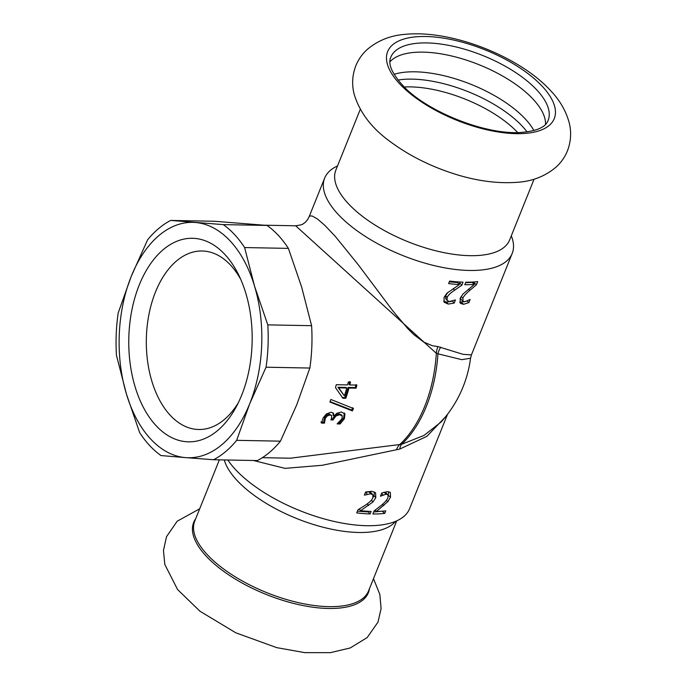 <?xml version="1.0" encoding="UTF-8"?>
<svg xmlns="http://www.w3.org/2000/svg" width="687" height="687" viewBox="0 0 687 687"><rect width="100%" height="100%" fill="white"/><g stroke="black" fill="none" stroke-linecap="round" stroke-linejoin="round"><path stroke-width="1.03" d="M195.666 518.805A94.153 39.794 21.9 0 0 206.16 556.109A94.153 39.794 21.9 0 0 302.898 605.522A94.153 39.794 21.9 0 0 369.46 588.673M394.055 74.342A84.767 35.836 -158.1 0 1 525.28 118.954A84.767 35.836 -158.1 0 1 533.911 130.564M527.092 131.938A84.767 35.836 21.9 0 0 522.335 126.279A84.767 35.836 21.9 0 0 398.022 80.053M389.958 61.821A84.767 35.836 -158.1 0 1 455.928 57.055A84.767 35.836 -158.1 0 1 533.189 99.28A84.767 35.836 -158.1 0 1 545.538 124.364M240.716 279.334A89.276 54.101 -88.9 0 0 230.609 265.173A89.276 54.101 -88.9 0 0 202.124 250.987A89.276 54.101 -88.9 0 0 148.916 314.577A89.276 54.101 -88.9 0 0 170.256 415.309A89.276 54.101 -88.9 0 0 198.741 429.504A89.276 54.101 -88.9 0 0 238.38 402.634M253.426 460.496L285.036 468.362L322.22 465.288L399.774 449.058L426.876 436.322L445.58 416.76M441.097 421.998L424.016 435.438L401.577 444.309A14.805 7.308 -104.6 0 0 399.774 449.058M309.064 216.86C307.458 220.261 305.432 222.597 303.001 223.876C303.044 224.409 300.605 225.044 295.676 225.791L436.339 353.324L437.963 353.814A116.069 70.34 -88.9 0 1 401.577 444.309L290.395 458.203M396.528 449.547A14.805 8.768 90.4 0 1 399.619 444.652A116.232 70.435 91.1 0 0 436.339 353.324A14.805 8.991 92.5 0 1 437.92 346.583L432.398 345.733L423.827 342.135L413.892 334.681L407.563 328.386L392.852 310.902L358.004 264.426L335.29 236.388L324.831 225.345L317.334 218.895L312.199 216.019L310.026 215.907L309.073 216.852M440.745 347.15A14.805 10.563 -71.9 0 0 437.963 353.814L461.741 359.662L470.552 358.219L471.411 354.913L462.961 354.312L437.92 346.583M471.419 354.887L512.184 253.477A101.058 42.714 21.9 0 0 511.308 235.83M342.306 415.936L339.661 414.768L336.063 415.91L333.753 418.864A116.232 70.435 91.1 0 1 333.143 419.955L330.851 419.912A116.232 70.435 -88.9 0 0 331.332 419.053L331.761 415.669L329.992 414.974L327.218 415.987L325.312 418.366L324.47 423.003A116.232 70.435 91.1 0 1 324.384 423.158L321.456 423.098L323.036 418.117L326.377 413.952L331.065 412.2L333.418 413.222L334.019 416.039L336.716 413.351L341.207 411.985L344.986 413.883L344.35 418.83L340.091 423.965L337.162 423.913A116.232 70.435 -88.9 0 0 337.274 423.733L341.877 418.941L342.306 415.936L341.551 414.879L338.974 413.832L335.385 414.965L332.491 418.958L331.392 418.941M329.897 402.032A116.232 70.435 -88.9 0 0 330.851 399.465L353.462 408.516A116.232 70.435 91.1 0 1 352.388 410.912L329.897 402.032M348.292 382.032L350.516 382.075A116.232 70.435 91.1 0 1 349.812 384.952L356.888 385.089A116.232 70.435 91.1 0 1 356.072 388.172L348.996 388.035A116.232 70.435 91.1 0 1 345.801 398.297L342.899 398.237L335.505 387.64A116.232 70.435 -88.9 0 0 336.278 384.694L347.588 384.909A116.232 70.435 -88.9 0 0 348.292 382.032M227.826 460.015A101.058 42.714 21.9 0 0 247.689 480.831A101.058 42.714 21.9 0 0 358.202 525.263A101.058 42.714 21.9 0 0 409.581 508.715L447.581 414.192M388.112 494.932L386.12 494.176L380.624 496.16A101.058 42.714 -158.1 0 1 380.469 496.16L381.723 493.051L387.322 491.643L390.353 492.381L390.517 497.208L387.82 501.665L376.424 511.454A101.058 42.714 21.9 0 0 385.742 510.862L384.729 513.387A101.058 42.714 -158.1 0 1 372.878 513.996L374.114 510.905L381.036 505.58C385.081 502.197 387.382 499.535 387.94 497.603L388.112 494.932L385.665 492.622L384.007 492.175M372.895 494.872L370.594 493.79L364.531 495.129A101.058 42.714 -158.1 0 1 364.368 495.112L365.621 492.004L371.822 491.282L375.591 492.794L375.798 497.654L372.955 501.974L360.555 510.69A101.058 42.714 21.9 0 0 371.135 511.42L370.121 513.945A101.058 42.714 -158.1 0 1 356.725 512.888L357.97 509.797L365.45 505.125C369.846 502.12 372.311 499.638 372.852 497.671L372.895 494.872L371.126 492.708L369.048 491.806L365.51 492.27M337.515 165.962A101.058 42.714 21.9 0 0 324.659 178.096A101.058 42.714 21.9 0 0 402.488 255.418A101.058 42.714 21.9 0 0 512.184 253.477M464.79 284.727L465.803 282.202A101.058 42.714 21.9 0 0 477.688 281.627L476.443 284.719L469.856 290.352C465.812 293.735 463.493 296.38 462.901 298.278L462.995 301.258L460.694 298.991L462.772 300.992L464.781 301.773L470.002 299.515A101.058 42.714 21.9 0 0 470.131 299.506L468.886 302.615L463.588 304.307L460.367 303.388L460.11 298.476L462.909 294.105L474.373 284.384A101.058 42.714 -158.1 0 1 464.79 284.727M447.881 292.37L445.665 295.642L445.614 298.484L447.117 300.459L449.435 301.567L455.283 299.961A101.058 42.714 21.9 0 0 455.438 299.97L454.193 303.079L448.207 304.083L444.18 302.237L444.025 297.445L446.936 293.22L459.388 284.564A101.058 42.714 -158.1 0 1 448.611 283.594L449.624 281.069A101.058 42.714 21.9 0 0 463.047 282.151L461.801 285.242L454.571 290.223C450.174 293.22 447.692 295.685 447.125 297.617L447.168 300.537L445.786 298.708M156.061 425.657A101.796 61.693 91.1 0 1 139.255 284.976A101.796 61.693 91.1 0 1 224.881 254.456A101.796 61.693 91.1 0 1 238.707 275.015A101.796 61.693 91.1 0 1 236.208 406.884A101.796 61.693 91.1 0 1 156.061 425.657M459.388 284.564L457.679 282.572L449.307 281.868M451.411 301.421L446.61 302.091L443.647 301.155M460.479 282.048L458.907 284.006M452.475 301.164L454.193 303.079M459.998 283.242L461.801 285.242M474.373 284.384L472.115 282.391L465.597 282.718M464.043 301.739L459.646 302.143M460.479 297.617L460.694 298.991M474.425 281.936L473.3 283.439M467.16 301.146L468.886 302.615M474.099 282.735L476.443 284.719M382.47 511.18L373.685 511.97M388.799 491.712L388.224 495.147M382.376 511.411L384.729 513.387M375.136 510.175L376.424 511.454M382.453 504.352L383.827 505.598M386.334 500.376L387.82 501.665M381.56 493.455L383.054 494.949M368.558 511.317L368.309 511.944L357.42 511.162M374.467 491.935L374.011 495.653L372.543 498.35M368.309 511.944L370.121 513.945M359.335 509.007L360.555 510.69M367.219 503.854L368.61 505.538M371.366 500.153L372.955 501.974M365.759 492.201L367.193 494.176M331.761 415.669L329.305 414.046L326.54 415.042L324.65 417.395L323.757 422.119L320.829 422.058M344.29 412.973L343.689 417.851L339.464 422.917L338.365 422.9M333.04 412.827L333.143 415.085L333.822 416.03M332.491 418.958L333.143 419.955M341.628 414.991L342.135 415.687M339.464 422.917L340.091 423.965M323.757 422.119L324.384 423.158M323.843 421.964L324.47 423.003M323.775 420.118L324.419 421.131M352.732 407.674L351.675 410.036L330.052 401.62M351.675 410.036L352.388 410.912M338.725 387.837L337.91 387.253L345.956 387.408L346.772 387.992L338.725 387.837L344.402 395.849A116.232 70.435 -88.9 0 0 346.772 387.992M337.91 387.253L344.402 395.849M356.064 384.54L355.256 387.58L348.18 387.442L345.029 397.575L342.126 397.524M349.674 381.56L348.979 384.402L349.812 384.952M345.029 397.575L345.801 398.297M348.18 387.442L348.996 388.035M355.256 387.58L356.072 388.172M139.65 432.621L126.399 393.934L116.455 355.308A125.489 76.042 91.1 0 1 118.198 312.963L131.243 276.363A117.717 71.336 91.1 0 0 126.399 393.934A117.717 71.336 91.1 0 0 185.627 457.619L160.99 455.558A125.489 76.042 91.1 0 1 139.65 432.621M236.663 440.333L280.459 441.166A125.489 76.042 91.1 0 1 257.376 460.573L213.58 459.74L185.627 457.619A117.717 71.336 91.1 0 0 249.707 403.741L236.663 440.333A125.489 76.042 91.1 0 1 213.58 459.74M280.459 441.166L296.81 404.634L309.854 368.043A125.489 76.042 -88.9 0 0 311.597 325.69L267.801 324.865L254.551 286.178A117.717 71.336 -88.9 0 0 195.314 222.494A117.717 71.336 -88.9 0 0 131.243 276.363L147.593 239.84A125.489 76.042 -88.9 0 1 170.677 220.433L214.473 221.257L267.063 225.448L223.266 224.615L170.677 220.433M309.854 368.043L266.058 367.21L249.707 403.741A117.717 71.336 -88.9 0 0 254.551 286.178L244.606 247.552L288.403 248.385L301.653 287.072L311.597 325.69M266.058 367.21A125.489 76.042 -88.9 0 0 267.801 324.865M244.606 247.552A125.489 76.042 -88.9 0 0 223.266 224.615M288.403 248.385A125.489 76.042 -88.9 0 0 267.063 225.448M542.369 86.442A89.782 37.948 -158.1 0 1 516.143 133.656A89.782 37.948 -158.1 0 1 399.559 83.728A89.782 37.948 -158.1 0 1 425.785 36.505A89.782 37.948 -158.1 0 1 542.369 86.442M446.61 302.091L448.207 304.083M445.665 295.642L447.125 297.617M453.222 288.566L454.571 290.223M461.432 302.306L463.588 304.307M461.089 296.501L462.901 298.278M468.517 289.124L469.856 290.352M388.275 495.293L390.517 497.208M384.085 492.244L386.12 494.176M374.011 495.653L375.798 497.654M369.048 491.806L370.594 493.79M324.65 417.395L325.312 418.366M326.54 415.042L327.218 415.987M329.305 414.046L329.992 414.974M333.092 417.885L333.753 418.864M335.385 414.965L336.063 415.91M338.974 413.832L339.661 414.768M343.689 417.851L344.35 418.83M395.635 521.321A93.655 39.588 -158.1 0 1 304.624 521.545A93.655 39.588 -158.1 0 1 224.28 459.947M396.725 520.849L368.567 590.897A93.655 39.588 -158.1 0 1 299 602.774A93.655 39.588 -158.1 0 1 207.182 554.555A93.655 39.588 -158.1 0 1 194.773 521.038L219.368 459.852M404.282 87A82.552 34.891 -158.1 0 1 517.766 132.625M534.082 179.152L509.651 239.935A93.655 39.588 -158.1 0 1 407.992 241.738A93.655 39.588 -158.1 0 1 335.866 170.075L360.297 109.293M536.899 90.066A84.767 35.836 -158.1 0 1 548.132 120.405C545.693 127.473 535.894 131.535 518.719 132.6C481.355 133.991 425.519 109.954 403.793 86.519C392.002 73.784 387.674 64.003 390.826 57.167A84.767 35.836 -158.1 0 1 453.789 46.424A84.767 35.836 -158.1 0 1 536.899 90.066M550.588 90.641C559.699 100.113 565.873 110.71 569.111 122.432C571.584 131.981 571.017 141.488 567.402 150.96C564.826 157.168 561.099 162.501 556.221 166.967C545.538 176.035 532.863 181.128 518.204 182.235C493.506 184.21 466.851 179.522 438.229 168.152C420.556 161.084 404.78 152.394 390.886 142.089C371.968 128.589 359.73 112.608 354.157 94.162C351.684 84.613 352.259 75.098 355.866 65.634C358.442 59.426 362.169 54.084 367.047 49.627C377.73 40.55 390.396 35.458 405.047 34.35C452.931 29.532 520.583 57.493 550.588 90.641M373.488 578.669L379.825 594.358L381.096 608.545L377.987 622.104L367.202 637.545L350.276 647.944L330.447 652.65L304.702 652.641L276.715 647.635L235.83 632.821L199.994 611.25L177.598 589.575L164.82 564.474L163.454 550.536L166.529 536.667L177.22 521.193L199.694 508.801M291.09 458.22L290.455 458.203M295.685 225.791L264.263 225.199M291.279 458.22L262.374 457.671M441.08 422.016A117.374 117.374 0 0 0 470.535 358.288M309.116 216.757L324.659 178.096"/></g></svg>
